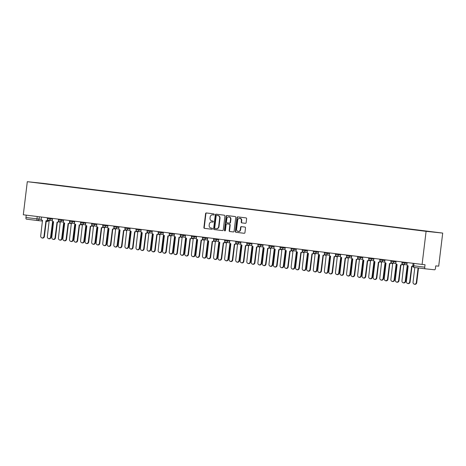 <?xml version="1.0" encoding="UTF-8"?>
<svg xmlns="http://www.w3.org/2000/svg" width="466" height="466" viewBox="0 0 466 466"><rect width="100%" height="100%" fill="white"/><g stroke="black" fill="none" stroke-linecap="round" stroke-linejoin="round"><path stroke-width="0.7" d="M214.203 214.482A0.542 0.489 -84 0 0 213.778 213.888L206.368 212.962A0.775 0.705 -84 0 0 205.582 213.644L203.904 227.501A0.775 0.705 -84 0 0 204.51 228.357L211.913 229.278A0.542 0.489 -84 0 0 212.047 228.2L211.086 228.084A2.481 2.248 -84 0 1 209.152 225.34L209.292 224.187A2.481 2.248 -84 0 1 211.826 222.002L212.781 222.119A0.542 0.489 -84 0 0 213.335 221.641A0.542 0.489 -84 0 0 212.91 221.041L211.954 220.925A2.481 2.248 -84 0 1 210.02 218.181L210.16 217.028A2.481 2.248 -84 0 1 212.688 214.843L213.649 214.966A0.542 0.489 -84 0 0 214.203 214.482M245.355 223.325A0.775 0.705 -84 0 0 246.141 222.643L246.613 218.752A0.775 0.705 -84 0 0 246.007 217.896L237.782 216.876A0.775 0.705 -84 0 0 236.99 217.558L235.313 231.41A0.775 0.705 -84 0 0 235.918 232.266L244.149 233.291A0.775 0.705 -84 0 0 244.935 232.61L245.506 227.915A0.775 0.705 -84 0 0 244.9 227.059L241.382 226.616A0.775 0.705 -84 0 0 240.59 227.303L240.31 229.627A2.074 1.881 -84 0 1 236.577 229.167L237.683 220.045A2.074 1.881 -84 0 1 241.411 220.511L241.231 222.032A0.775 0.705 -84 0 0 241.831 222.888L245.378 223.325M426.099 231.34L422.097 264.426L23.3 214.774L27.302 181.688L426.099 231.34L442.7 233.082L43.903 183.429L27.302 181.688M224.927 216.055A0.775 0.705 -84 0 0 224.327 215.199L216.096 214.174A0.775 0.705 -84 0 0 215.309 214.855L213.632 228.713A0.775 0.705 -84 0 0 214.232 229.569L222.463 230.588A0.775 0.705 -84 0 0 223.255 229.907L224.927 216.055M225.043 230.88A0.542 0.489 -84 0 1 224.775 230.326L224.443 230.291L226.15 216.207A0.775 0.705 -84 0 1 226.942 215.525L235.167 216.55A0.775 0.705 -84 0 1 235.773 217.406L234.095 231.258A0.775 0.705 -84 0 1 233.315 231.94L233.303 231.94A0.775 0.705 -84 0 0 233.315 231.94M233.303 231.94L229.785 231.503A0.775 0.705 -84 0 1 229.179 230.647L229.86 225.026A0.775 0.705 -84 0 0 229.255 224.169L226.919 223.878A0.775 0.705 -84 0 0 226.126 224.565L225.422 230.414A0.542 0.489 -84 0 1 224.874 230.891A0.542 0.489 -84 0 1 224.443 230.291M422.097 264.426L425.033 264.735L424.742 267.169A1.579 0.67 97.1 0 0 425.208 268.806A1.579 0.67 97.1 0 0 425.213 268.806L434.609 269.791A1.579 0.67 97.1 0 0 435.465 268.294L435.757 265.865L438.698 266.168L442.7 233.082M37.478 220.529L42.505 221.059L37.455 220.529A1.579 1.433 -84 0 1 37.431 220.523A1.579 0.67 -82.9 0 1 37.426 220.523L26.416 219.154A1.579 0.67 -82.9 0 1 26.411 219.154A1.579 0.67 -82.9 0 1 25.945 217.517L41.34 219.375M26.23 215.141L25.945 217.517M46.175 183.942L51.679 184.629M423.775 230.944L51.749 184.513M423.833 230.839L46.169 183.93M213.725 214.966L213.02 214.878A2.481 2.248 -84 0 0 212.985 214.873A2.481 2.248 -84 0 0 212.945 214.873M212.077 222.026A2.481 2.248 -84 0 1 212.158 222.037L212.857 222.125M206.613 212.991A0.775 0.705 -84 0 0 205.914 213.678L204.236 227.536A0.775 0.705 -84 0 0 204.842 228.392L211.989 229.284M216.34 214.203A0.775 0.705 -84 0 0 215.636 214.89L213.964 228.748A0.775 0.705 -84 0 0 214.564 229.604L222.55 230.594M216.218 228.719L216.474 228.748A2.481 2.248 -84 0 0 219.003 226.558L220.01 218.251A2.481 2.248 -84 0 0 218.076 215.508L216.725 215.344A0.542 0.489 -84 0 0 216.177 215.828L214.71 227.985A0.542 0.489 -84 0 0 215.129 228.585L216.142 228.713A2.481 2.248 -84 0 0 218.671 226.528L219.678 218.216A2.481 2.248 -84 0 0 217.744 215.473L217.063 215.379A0.542 0.489 -84 0 0 217.051 215.379M233.396 231.946L229.785 231.503M227.251 223.913L227.239 223.913A0.775 0.705 -84 0 0 227.227 223.913A0.775 0.705 -84 0 1 227.251 223.913L229.587 224.204A0.775 0.705 -84 0 1 230.192 225.061L229.511 230.682A0.775 0.705 -84 0 0 230.117 231.538M224.775 230.326L226.482 216.241L226.15 216.207M230.565 219.201A2.074 1.881 -84 0 0 226.831 218.735L226.447 221.944A0.775 0.705 -84 0 0 227.047 222.8L229.383 223.092A0.775 0.705 -84 0 0 230.175 222.41L230.565 219.201L230.897 219.236A2.074 1.881 -84 0 0 229.249 216.94L228.917 216.906M229.412 223.097L229.715 223.127A0.775 0.705 -84 0 0 230.507 222.445L230.175 222.41M230.897 219.236L230.507 222.445M227.181 215.554A0.775 0.705 -84 0 0 226.482 216.241M239.763 218.216L240.095 218.251A2.074 1.881 -84 0 1 241.743 220.546L241.557 222.066A0.775 0.705 -84 0 0 242.163 222.923L245.442 223.331M238.225 231.462L238.557 231.497A2.074 1.881 -84 0 0 240.642 229.662L240.31 229.627M241.621 226.651A0.775 0.705 -84 0 0 240.922 227.338L240.642 229.662M238.021 216.906A0.775 0.705 -84 0 0 237.322 217.593L235.645 231.445A0.775 0.705 -84 0 0 236.25 232.301L244.236 233.297M47.806 220.051L47.981 220.069A1.579 1.433 -84 0 0 49.128 221.03L47.334 236.728A1.817 1.648 -84 0 0 50.602 237.136L52.606 221.466A1.579 1.433 -84 0 0 52.943 221.461M52.932 221.501L51.033 237.177A1.817 1.648 96 0 1 49.21 238.784L48.779 238.738M41.445 217.034L41.253 218.589A1.579 1.433 -84 0 0 42.488 220.336L40.693 236.029A1.817 1.648 -84 0 0 43.961 236.437L45.965 220.768A1.579 1.433 -84 0 0 47.538 219.585M47.852 219.958A1.579 1.433 96 0 1 46.396 220.814L46.017 220.773M46.291 220.802L44.392 236.483A1.817 1.648 96 0 1 42.569 238.085L42.138 238.039M59.06 221.437A1.579 1.433 -84 0 0 60.207 222.41L58.413 238.109A1.817 1.648 -84 0 0 61.681 238.51L63.685 222.847A1.579 1.433 -84 0 0 64.023 222.841M64.011 222.882L62.118 238.557A1.817 1.648 96 0 1 60.289 240.159L59.858 240.118M70.139 222.812A1.579 1.433 -84 0 0 71.286 223.791L69.498 239.483A1.817 1.648 -84 0 0 72.766 239.891L74.77 224.222A1.579 1.433 -84 0 0 75.108 224.222M75.096 224.257L73.197 239.938A1.817 1.648 96 0 1 71.374 241.539L70.943 241.499M52.524 218.414L52.338 219.969A1.579 1.433 -84 0 0 53.567 221.717L51.778 237.41A1.817 1.648 -84 0 0 55.046 237.817L57.05 222.148A1.579 1.433 -84 0 0 58.623 220.966M58.937 221.338A1.579 1.433 96 0 1 57.481 222.195L57.097 222.154M57.37 222.183L55.477 237.864A1.817 1.648 96 0 1 53.654 239.466L53.223 239.419M63.609 219.795L63.417 221.35A1.579 1.433 -84 0 0 64.652 223.092L62.858 238.79A1.817 1.648 -84 0 0 66.125 239.198L68.129 223.529A1.579 1.433 -84 0 0 69.702 222.346M70.017 222.719A1.579 1.433 96 0 1 68.56 223.575L68.182 223.534M68.455 223.564L66.556 239.239A1.817 1.648 96 0 1 64.733 240.846L64.302 240.8M81.218 224.193A1.579 1.433 -84 0 0 82.371 225.171L80.577 240.864A1.817 1.648 -84 0 0 83.845 241.272L85.849 225.602A1.579 1.433 -84 0 0 86.187 225.602M86.175 225.637L84.276 241.318A1.817 1.648 96 0 1 82.453 242.92L82.022 242.873M92.303 225.573A1.579 1.433 -84 0 0 93.45 226.552L91.662 242.244A1.817 1.648 -84 0 0 94.93 242.652L96.934 226.983A1.579 1.433 -84 0 0 97.272 226.983M97.26 227.018L95.361 242.699A1.817 1.648 96 0 1 93.538 244.3L93.107 244.254M103.382 226.954A1.579 1.433 -84 0 0 104.535 227.932L102.741 243.625A1.817 1.648 -84 0 0 106.009 244.033L108.013 228.363A1.579 1.433 -84 0 0 108.351 228.363M108.339 228.398L106.44 244.079A1.817 1.648 96 0 1 104.617 245.681L104.186 245.634M74.688 221.175L74.502 222.731A1.579 1.433 -84 0 0 75.731 224.472L73.937 240.171A1.817 1.648 -84 0 0 77.205 240.578L79.214 224.909A1.579 1.433 -84 0 0 80.781 223.727M81.096 224.099A1.579 1.433 96 0 1 79.645 224.95L79.669 224.956M79.535 224.944L77.641 240.619A1.817 1.648 96 0 1 75.818 242.227L75.381 242.18M85.767 222.556L85.581 224.111A1.579 1.433 -84 0 0 86.81 225.853L85.022 241.551A1.817 1.648 -84 0 0 88.29 241.953L90.293 226.29A1.579 1.433 -84 0 0 91.866 225.107M92.181 225.48A1.579 1.433 96 0 1 90.724 226.33L90.346 226.29M90.62 226.319L88.721 242A1.817 1.648 96 0 1 86.897 243.601L86.466 243.561M96.852 223.93L96.666 225.486A1.579 1.433 -84 0 0 97.895 227.233L96.101 242.926A1.817 1.648 -84 0 0 99.369 243.334L101.372 227.664A1.579 1.433 -84 0 0 102.945 226.482M103.26 226.855A1.579 1.433 96 0 1 101.804 227.711L101.833 227.717M101.699 227.699L99.8 243.38A1.817 1.648 96 0 1 97.977 244.982L97.545 244.935M114.467 228.334A1.579 1.433 -84 0 0 115.615 229.313L113.826 245.005A1.817 1.648 -84 0 0 117.094 245.413L119.098 229.744A1.579 1.433 -84 0 0 119.436 229.744M119.418 229.779L117.525 245.46A1.817 1.648 96 0 1 115.702 247.062L115.271 247.015M107.931 225.311L107.745 226.866A1.579 1.433 -84 0 0 108.974 228.614L107.186 244.306A1.817 1.648 -84 0 0 110.454 244.714L112.457 229.045A1.579 1.433 -84 0 0 114.03 227.862M114.345 228.235A1.579 1.433 96 0 1 112.889 229.091L112.504 229.051M112.784 229.08L110.885 244.761A1.817 1.648 96 0 1 109.061 246.363L108.63 246.316M125.546 229.715A1.579 1.433 -84 0 0 126.7 230.687L124.905 246.386A1.817 1.648 -84 0 0 128.173 246.794L130.177 231.124A1.579 1.433 -84 0 0 130.515 231.119M130.503 231.159L128.604 246.834A1.817 1.648 96 0 1 126.781 248.442L126.35 248.395M119.016 226.692L118.824 228.247A1.579 1.433 -84 0 0 120.059 229.994L118.265 245.687A1.817 1.648 -84 0 0 121.533 246.095L123.537 230.425A1.579 1.433 -84 0 0 125.109 229.243M125.424 229.616A1.579 1.433 96 0 1 123.968 230.472L123.997 230.472M123.863 230.46L121.964 246.141A1.817 1.648 96 0 1 120.141 247.743L119.71 247.696M136.631 231.095A1.579 1.433 -84 0 0 137.779 232.068L135.985 247.766A1.817 1.648 -84 0 0 139.252 248.168L141.262 232.505A1.579 1.433 -84 0 0 141.594 232.499M141.582 232.54L139.689 248.215A1.817 1.648 96 0 1 137.86 249.823L137.429 249.776M130.096 228.072L129.909 229.627A1.579 1.433 -84 0 0 131.138 231.375L129.35 247.067A1.817 1.648 -84 0 0 132.618 247.475L134.622 231.806A1.579 1.433 -84 0 0 136.194 230.623M136.509 230.996A1.579 1.433 96 0 1 135.053 231.852L134.668 231.812M134.942 231.841L133.049 247.522A1.817 1.648 96 0 1 131.226 249.124L130.795 249.077M147.71 232.47A1.579 1.433 -84 0 0 148.858 233.449L147.07 249.147A1.817 1.648 -84 0 0 150.337 249.549L152.341 233.885A1.579 1.433 -84 0 0 152.679 233.88M152.667 233.915L150.768 249.595A1.817 1.648 96 0 1 148.945 251.197L148.514 251.157M141.181 229.453L140.988 231.008A1.579 1.433 -84 0 0 142.223 232.75L140.429 248.448A1.817 1.648 -84 0 0 143.697 248.856L145.701 233.186A1.579 1.433 -84 0 0 147.273 232.004M147.588 232.377A1.579 1.433 96 0 1 146.132 233.233L145.753 233.192M146.027 233.221L144.128 248.896A1.817 1.648 96 0 1 142.305 250.504L141.874 250.458M158.79 233.85A1.579 1.433 -84 0 0 159.943 234.829L158.149 250.522A1.817 1.648 -84 0 0 161.417 250.929L163.42 235.26A1.579 1.433 -84 0 0 163.758 235.26M163.747 235.295L161.848 250.976A1.817 1.648 96 0 1 160.024 252.578L159.593 252.531M152.26 230.833L152.073 232.388A1.579 1.433 -84 0 0 153.302 234.13L151.514 249.828A1.817 1.648 -84 0 0 154.776 250.236L156.786 234.567A1.579 1.433 -84 0 0 158.353 233.384M158.667 233.757A1.579 1.433 96 0 1 157.217 234.608L156.832 234.573M157.106 234.602L155.213 250.277A1.817 1.648 96 0 1 153.39 251.885L152.953 251.838M169.874 235.231A1.579 1.433 -84 0 0 171.022 236.21L169.234 251.902A1.817 1.648 -84 0 0 172.502 252.31L174.505 236.641A1.579 1.433 -84 0 0 174.843 236.641M174.832 236.676L172.933 252.356A1.817 1.648 96 0 1 171.109 253.958L170.678 253.912M163.339 232.214L163.152 233.769A1.579 1.433 -84 0 0 164.381 235.511L162.593 251.209A1.817 1.648 -84 0 0 165.861 251.611L167.865 235.947A1.579 1.433 -84 0 0 169.438 234.765M169.752 235.138A1.579 1.433 96 0 1 168.296 235.988L167.917 235.947M168.191 235.977L166.292 251.657A1.817 1.648 96 0 1 164.469 253.259L164.038 253.219M180.954 236.612A1.579 1.433 -84 0 0 182.107 237.59L180.313 253.283A1.817 1.648 -84 0 0 183.581 253.69L185.585 238.021A1.579 1.433 -84 0 0 185.922 238.021M185.911 238.056L184.012 253.737A1.817 1.648 96 0 1 182.189 255.339L181.757 255.292M174.424 233.588L174.237 235.144A1.579 1.433 -84 0 0 175.466 236.891L173.672 252.584A1.817 1.648 -84 0 0 176.94 252.991L178.944 237.322A1.579 1.433 -84 0 0 180.517 236.14M180.831 236.512A1.579 1.433 96 0 1 179.375 237.369L178.996 237.328M179.27 237.357L177.371 253.038A1.817 1.648 96 0 1 175.548 254.64L175.117 254.599M192.039 237.992A1.579 1.433 -84 0 0 193.186 238.971L191.398 254.663A1.817 1.648 -84 0 0 194.666 255.071L196.669 239.402A1.579 1.433 -84 0 0 197.007 239.402M196.99 239.437L195.097 255.118A1.817 1.648 96 0 1 193.274 256.719L192.842 256.673M185.503 234.969L185.317 236.524A1.579 1.433 -84 0 0 186.546 238.272L184.757 253.964A1.817 1.648 -84 0 0 188.025 254.372L190.029 238.703A1.579 1.433 -84 0 0 191.602 237.52M191.916 237.893A1.579 1.433 96 0 1 190.46 238.749L190.076 238.709M190.355 238.738L188.456 254.419A1.817 1.648 96 0 1 186.633 256.02L186.202 255.974M203.118 239.373A1.579 1.433 -84 0 0 204.271 240.345L202.477 256.044A1.817 1.648 -84 0 0 205.745 256.451L207.749 240.782A1.579 1.433 -84 0 0 208.086 240.776M208.075 240.817L206.176 256.492A1.817 1.648 96 0 1 204.353 258.1L203.922 258.053M196.588 236.349L196.396 237.905A1.579 1.433 -84 0 0 197.631 239.652L195.837 255.345A1.817 1.648 -84 0 0 199.104 255.752L201.108 240.083A1.579 1.433 -84 0 0 202.681 238.901M202.995 239.274A1.579 1.433 96 0 1 201.539 240.13L201.161 240.089M201.434 240.118L199.535 255.799A1.817 1.648 96 0 1 197.712 257.401L197.281 257.354M214.203 240.753A1.579 1.433 -84 0 0 215.35 241.726L213.556 257.424A1.817 1.648 -84 0 0 216.824 257.832L218.834 242.163A1.579 1.433 -84 0 0 219.166 242.157M219.154 242.198L217.261 257.873A1.817 1.648 96 0 1 215.432 259.48L215.001 259.434M207.667 237.73L207.481 239.285A1.579 1.433 -84 0 0 208.71 241.033L206.921 256.725A1.817 1.648 -84 0 0 210.189 257.133L212.193 241.464A1.579 1.433 -84 0 0 213.766 240.281M214.08 240.654A1.579 1.433 96 0 1 212.624 241.51L212.24 241.47M212.513 241.499L210.62 257.18A1.817 1.648 96 0 1 208.797 258.781L208.366 258.735M225.282 242.128A1.579 1.433 -84 0 0 226.429 243.106L224.641 258.805A1.817 1.648 -84 0 0 227.909 259.207L229.913 243.543A1.579 1.433 -84 0 0 230.251 243.537M230.239 243.572L228.34 259.253A1.817 1.648 96 0 1 226.517 260.855L226.086 260.814M218.752 239.11L218.56 240.666A1.579 1.433 -84 0 0 219.795 242.407L218.001 258.106A1.817 1.648 -84 0 0 221.268 258.514L223.272 242.844A1.579 1.433 -84 0 0 224.845 241.662M225.16 242.035A1.579 1.433 96 0 1 223.703 242.891L223.325 242.85M223.598 242.879L221.7 258.554A1.817 1.648 96 0 1 219.876 260.162L219.445 260.115M236.361 243.508A1.579 1.433 -84 0 0 237.514 244.487L235.72 260.179A1.817 1.648 -84 0 0 238.988 260.587L240.992 244.918A1.579 1.433 -84 0 0 241.33 244.918M241.318 244.953L239.419 260.634A1.817 1.648 96 0 1 237.596 262.236L237.165 262.189M229.831 240.491L229.645 242.046A1.579 1.433 -84 0 0 230.874 243.788L229.086 259.486A1.817 1.648 -84 0 0 232.348 259.894L234.357 244.225A1.579 1.433 -84 0 0 235.924 243.042M236.239 243.415A1.579 1.433 96 0 1 234.788 244.266L234.404 244.231M234.678 244.26L232.784 259.935A1.817 1.648 96 0 1 230.961 261.543L230.524 261.496M247.446 244.889A1.579 1.433 -84 0 0 248.594 245.867L246.805 261.56A1.817 1.648 -84 0 0 250.073 261.968L252.077 246.298A1.579 1.433 -84 0 0 252.415 246.298M252.403 246.333L250.504 262.014A1.817 1.648 96 0 1 248.681 263.616L248.25 263.57M240.91 241.871L240.724 243.427A1.579 1.433 -84 0 0 241.953 245.168L240.165 260.867A1.817 1.648 -84 0 0 243.433 261.269L245.436 245.605A1.579 1.433 -84 0 0 247.009 244.423M247.324 244.796A1.579 1.433 96 0 1 245.867 245.646L245.489 245.605M245.763 245.634L243.864 261.315A1.817 1.648 96 0 1 242.04 262.917L241.609 262.876M258.525 246.269A1.579 1.433 -84 0 0 259.679 247.248L257.884 262.94A1.817 1.648 -84 0 0 261.152 263.348L263.156 247.679A1.579 1.433 -84 0 0 263.494 247.679M263.482 247.714L261.583 263.395A1.817 1.648 96 0 1 259.76 264.997L259.329 264.95M251.995 243.252L251.809 244.801A1.579 1.433 -84 0 0 253.038 246.549L251.244 262.241A1.817 1.648 -84 0 0 254.512 262.649L256.516 246.98A1.579 1.433 -84 0 0 258.088 245.798M258.403 246.17A1.579 1.433 96 0 1 256.952 247.027L256.568 246.986M256.842 247.015L254.943 262.696A1.817 1.648 96 0 1 253.12 264.298L252.689 264.257M269.61 247.65A1.579 1.433 -84 0 0 270.758 248.628L268.969 264.321A1.817 1.648 -84 0 0 272.237 264.729L274.241 249.06A1.579 1.433 -84 0 0 274.579 249.06M274.561 249.094L272.668 264.775A1.817 1.648 96 0 1 270.845 266.377L270.414 266.331M263.074 244.627L262.888 246.182A1.579 1.433 -84 0 0 264.117 247.929L262.329 263.622A1.817 1.648 -84 0 0 265.597 264.03L267.601 248.361A1.579 1.433 -84 0 0 269.173 247.178M269.488 247.551A1.579 1.433 96 0 1 268.032 248.407L267.647 248.366M267.927 248.395L266.028 264.076A1.817 1.648 96 0 1 264.205 265.678L263.773 265.632M280.689 249.03A1.579 1.433 -84 0 0 281.843 250.003L280.049 265.702A1.817 1.648 -84 0 0 283.316 266.109L285.32 250.44A1.579 1.433 -84 0 0 285.658 250.434M285.646 250.475L283.747 266.15A1.817 1.648 96 0 1 281.924 267.758L281.493 267.711M274.159 246.007L273.967 247.562A1.579 1.433 -84 0 0 275.202 249.31L273.408 265.003A1.817 1.648 -84 0 0 276.676 265.41L278.68 249.741A1.579 1.433 -84 0 0 280.252 248.559M280.567 248.931A1.579 1.433 96 0 1 279.111 249.788L278.732 249.747M279.006 249.776L277.107 265.457A1.817 1.648 96 0 1 275.284 267.059L274.853 267.012M291.774 250.411A1.579 1.433 -84 0 0 292.922 251.384L291.128 267.082A1.817 1.648 -84 0 0 294.395 267.49L296.405 251.821A1.579 1.433 -84 0 0 296.737 251.815M296.726 251.856L294.832 267.531A1.817 1.648 96 0 1 293.003 269.138L292.572 269.092M285.239 247.388L285.052 248.943A1.579 1.433 -84 0 0 286.281 250.691L284.493 266.383A1.817 1.648 -84 0 0 287.761 266.791L289.765 251.122A1.579 1.433 -84 0 0 291.337 249.939M291.652 250.312A1.579 1.433 96 0 1 290.196 251.168L289.811 251.127M290.085 251.157L288.192 266.837A1.817 1.648 96 0 1 286.369 268.439L285.938 268.393M302.853 251.786A1.579 1.433 -84 0 0 304.001 252.764L302.213 268.463A1.817 1.648 -84 0 0 305.48 268.865L307.484 253.201A1.579 1.433 -84 0 0 307.822 253.195M307.81 253.23L305.912 268.911A1.817 1.648 96 0 1 304.088 270.513L303.657 270.472M296.324 248.768L296.131 250.324A1.579 1.433 -84 0 0 297.366 252.065L295.572 267.764A1.817 1.648 -84 0 0 298.84 268.171L300.844 252.502A1.579 1.433 -84 0 0 302.417 251.32M302.731 251.692A1.579 1.433 96 0 1 301.275 252.549L300.896 252.508M301.17 252.537L299.271 268.218A1.817 1.648 96 0 1 297.448 269.82L297.017 269.773M313.933 253.166A1.579 1.433 -84 0 0 315.086 254.145L313.292 269.837A1.817 1.648 -84 0 0 316.56 270.245L318.563 254.576A1.579 1.433 -84 0 0 318.901 254.576M318.89 254.611L316.991 270.292A1.817 1.648 96 0 1 315.167 271.894L314.736 271.847M307.403 250.149L307.216 251.704A1.579 1.433 -84 0 0 308.445 253.446L306.657 269.144A1.817 1.648 -84 0 0 309.919 269.552L311.929 253.883A1.579 1.433 -84 0 0 313.496 252.7M313.81 253.073A1.579 1.433 96 0 1 312.36 253.929L311.975 253.888M312.249 253.918L310.356 269.593A1.817 1.648 96 0 1 308.533 271.2L308.096 271.154M325.018 254.547A1.579 1.433 -84 0 0 326.165 255.525L324.377 271.218A1.817 1.648 -84 0 0 327.645 271.626L329.648 255.956A1.579 1.433 -84 0 0 329.986 255.956M329.975 255.991L328.076 271.672A1.817 1.648 96 0 1 326.252 273.274L325.821 273.227M318.482 251.529L318.295 253.085A1.579 1.433 -84 0 0 319.525 254.826L317.736 270.525A1.817 1.648 -84 0 0 321.004 270.927L323.008 255.263A1.579 1.433 -84 0 0 324.581 254.081M324.895 254.453A1.579 1.433 96 0 1 323.439 255.304L323.06 255.263M323.334 255.292L321.435 270.973A1.817 1.648 96 0 1 319.612 272.575L319.181 272.534M336.097 255.927A1.579 1.433 -84 0 0 337.25 256.906L335.456 272.598A1.817 1.648 -84 0 0 338.724 273.006L340.728 257.337A1.579 1.433 -84 0 0 341.065 257.337M341.054 257.372L339.155 273.053A1.817 1.648 96 0 1 337.332 274.655L336.901 274.608M329.567 252.91L329.38 254.459A1.579 1.433 -84 0 0 330.61 256.207L328.815 271.899A1.817 1.648 -84 0 0 332.083 272.307L334.087 256.638A1.579 1.433 -84 0 0 335.66 255.455M335.974 255.834A1.579 1.433 96 0 1 334.524 256.684L334.139 256.644M334.413 256.673L332.514 272.354A1.817 1.648 96 0 1 330.691 273.956L330.26 273.915M347.182 257.308A1.579 1.433 -84 0 0 348.329 258.286L346.541 273.979A1.817 1.648 -84 0 0 349.809 274.387L351.813 258.717A1.579 1.433 -84 0 0 352.15 258.717M352.133 258.752L350.24 274.433A1.817 1.648 96 0 1 348.417 276.035L347.986 275.988M340.646 254.285L340.46 255.84A1.579 1.433 -84 0 0 341.689 257.587L339.9 273.28A1.817 1.648 -84 0 0 343.168 273.688L345.172 258.018A1.579 1.433 -84 0 0 346.745 256.836M347.059 257.209A1.579 1.433 96 0 1 345.603 258.065L345.219 258.024M345.498 258.053L343.599 273.734A1.817 1.648 96 0 1 341.776 275.336L341.345 275.29M358.261 258.688A1.579 1.433 -84 0 0 359.414 259.661L357.62 275.359A1.817 1.648 -84 0 0 360.888 275.767L362.892 260.098A1.579 1.433 -84 0 0 363.23 260.092M363.218 260.133L361.319 275.808A1.817 1.648 96 0 1 359.496 277.416L359.065 277.369M351.731 255.665L351.539 257.22A1.579 1.433 -84 0 0 352.774 258.968L350.98 274.66A1.817 1.648 -84 0 0 354.247 275.068L356.251 259.399A1.579 1.433 -84 0 0 357.824 258.216M358.138 258.589A1.579 1.433 96 0 1 356.682 259.445L356.304 259.405M356.577 259.434L354.678 275.115A1.817 1.648 96 0 1 352.855 276.717L352.424 276.67M369.346 260.069A1.579 1.433 -84 0 0 370.493 261.042L368.699 276.74A1.817 1.648 -84 0 0 371.967 277.148L373.977 261.478A1.579 1.433 -84 0 0 374.309 261.473M374.297 261.513L372.404 277.188A1.817 1.648 96 0 1 370.575 278.796L370.144 278.75M362.81 257.046L362.624 258.601A1.579 1.433 -84 0 0 363.853 260.348L362.065 276.041A1.817 1.648 -84 0 0 365.332 276.449L367.336 260.779A1.579 1.433 -84 0 0 368.909 259.597M369.223 259.97A1.579 1.433 96 0 1 367.767 260.826L367.383 260.785M367.657 260.814L365.763 276.495A1.817 1.648 96 0 1 363.94 278.097L363.509 278.051M380.425 261.443A1.579 1.433 -84 0 0 381.572 262.422L379.784 278.12A1.817 1.648 -84 0 0 383.052 278.522L385.056 262.859A1.579 1.433 -84 0 0 385.394 262.853M385.382 262.888L383.483 278.569A1.817 1.648 96 0 1 381.66 280.171L381.229 280.13M373.895 258.426L373.703 259.981A1.579 1.433 -84 0 0 374.938 261.723L373.144 277.421A1.817 1.648 -84 0 0 376.412 277.829L378.415 262.16A1.579 1.433 -84 0 0 379.988 260.977M380.303 261.35A1.579 1.433 96 0 1 378.846 262.207L378.468 262.166M378.742 262.195L376.843 277.876A1.817 1.648 96 0 1 375.019 279.478L374.588 279.431M391.504 262.824A1.579 1.433 -84 0 0 392.657 263.803L390.863 279.495A1.817 1.648 -84 0 0 394.131 279.903L396.135 264.234A1.579 1.433 -84 0 0 396.473 264.234M396.461 264.269L394.562 279.95A1.817 1.648 96 0 1 392.739 281.551L392.308 281.511M384.974 259.807L384.788 261.362A1.579 1.433 -84 0 0 386.017 263.104L384.229 278.802A1.817 1.648 -84 0 0 387.491 279.21L389.5 263.54A1.579 1.433 -84 0 0 391.067 262.358M391.382 262.731A1.579 1.433 96 0 1 389.931 263.587L389.547 263.546M389.821 263.575L387.928 279.25A1.817 1.648 96 0 1 386.104 280.858L385.667 280.812M402.589 264.205A1.579 1.433 -84 0 0 403.737 265.183L401.948 280.876A1.817 1.648 -84 0 0 405.216 281.283L407.22 265.614A1.579 1.433 -84 0 0 407.558 265.614M407.546 265.649L405.647 281.33A1.817 1.648 96 0 1 403.824 282.932L403.393 282.885M396.053 261.187L395.867 262.742A1.579 1.433 -84 0 0 397.096 264.484L395.308 280.183A1.817 1.648 -84 0 0 398.576 280.584L400.579 264.921A1.579 1.433 -84 0 0 402.152 263.739M402.467 264.111A1.579 1.433 96 0 1 401.01 264.962L400.632 264.927M400.906 264.956L399.007 280.631A1.817 1.648 96 0 1 397.183 282.233L396.752 282.192M414.816 267.507L413.027 282.256A1.817 1.648 -84 0 0 416.295 282.664L418.084 267.915M418.509 267.967L416.726 282.711A1.817 1.648 96 0 1 414.903 284.312L414.472 284.266M407.138 262.568L406.952 264.117A1.579 1.433 -84 0 0 408.181 265.865L406.387 281.557A1.817 1.648 -84 0 0 409.655 281.965L411.659 266.296A1.579 1.433 -84 0 0 412.818 265.876M412.853 266.208A1.579 1.433 96 0 1 412.095 266.342L411.711 266.302M411.985 266.331L410.086 282.012A1.817 1.648 96 0 1 408.263 283.613L407.832 283.573M413.115 263.307L412.824 265.678A1.579 1.579 0 0 0 414.198 267.432L425.208 268.806L414.204 267.432A1.579 0.67 -82.9 0 1 414.198 267.432A1.579 0.67 -82.9 0 1 413.732 265.795L424.742 267.169M39.325 216.772L39.039 219.131A1.579 1.433 -84 0 1 37.455 220.529A1.579 1.579 0 0 1 37.426 220.523A1.579 0.67 -82.9 0 1 36.954 218.886L37.239 216.509M48.4 220.698A1.579 1.579 0 0 1 46.85 221.513A1.579 1.433 -84 0 1 46.821 221.507L46.85 221.513A1.579 1.433 -84 0 0 48.301 220.604M405.018 262.3L404.925 263.092L407.045 263.319M393.939 260.919L393.84 261.717L395.966 261.939M382.854 259.545L382.761 260.337L384.881 260.558M371.775 258.164L371.676 258.956L373.802 259.178M360.696 256.783L360.597 257.576L362.723 257.797M349.611 255.403L349.517 256.195L351.638 256.416M338.532 254.022L338.433 254.815L340.559 255.042M327.447 252.642L327.353 253.434L329.474 253.661M316.367 251.261L316.268 252.059L318.395 252.281M305.282 249.887L305.189 250.679L307.31 250.9M294.203 248.506L294.104 249.298L296.23 249.52M283.118 247.126L283.025 247.918L285.145 248.139M272.039 245.745L271.946 246.537L274.066 246.759M260.96 244.365L260.861 245.157L262.987 245.384M249.875 242.984L249.782 243.776L251.902 244.003M238.796 241.604L238.697 242.402L240.823 242.623M227.711 240.229L227.618 241.021L229.738 241.242M216.632 238.848L216.533 239.641L218.659 239.862M205.547 237.468L205.454 238.26L207.574 238.481M194.468 236.087L194.374 236.879L196.495 237.101M183.388 234.707L183.289 235.499L185.416 235.726M172.304 233.326L172.21 234.118L174.331 234.346M161.224 231.946L161.125 232.744L163.251 232.965M150.139 230.565L150.046 231.363L152.166 231.585M139.06 229.19L138.961 229.983L141.087 230.204M127.975 227.81L127.882 228.602L130.002 228.823M116.896 226.429L116.803 227.222L118.923 227.443M105.817 225.049L105.718 225.841L107.844 226.068M94.732 223.668L94.639 224.461L96.759 224.688M83.653 222.288L83.554 223.086L85.68 223.307M72.568 220.907L72.475 221.705L74.595 221.927M61.489 219.533L61.39 220.325L63.516 220.546M50.404 218.152L50.311 218.944L52.431 219.166M47.416 217.779L47.322 218.577L50.311 218.944A1.579 1.433 96 0 1 48.703 220.336M58.5 219.16L58.401 219.958L61.39 220.325A1.579 1.433 96 0 1 59.782 221.717L63.492 222.107M69.58 220.54L69.486 221.338L72.475 221.705A1.579 1.433 96 0 1 70.861 223.092M80.665 221.915L80.566 222.719L83.554 223.086A1.579 1.433 96 0 1 81.946 224.472L85.657 224.862M91.744 223.296L91.651 224.094L94.639 224.461A1.579 1.433 96 0 1 93.025 225.853M102.829 224.676L102.73 225.474L105.718 225.841A1.579 1.433 96 0 1 104.11 227.233L107.821 227.624M113.908 226.057L113.809 226.855L116.803 227.222A1.579 1.433 96 0 1 115.189 228.614M124.987 227.437L124.894 228.235L127.882 228.602A1.579 1.433 96 0 1 126.274 229.994L129.985 230.385M136.072 228.818L135.973 229.616L138.961 229.983A1.579 1.433 96 0 1 137.353 231.375M147.151 230.198L147.058 230.996L150.046 231.363A1.579 1.433 96 0 1 148.433 232.755M158.236 231.573L158.137 232.377L161.125 232.744A1.579 1.433 96 0 1 159.518 234.13M169.315 232.953L169.222 233.751L172.21 234.118A1.579 1.433 96 0 1 170.597 235.511M180.4 234.334L180.301 235.132L183.289 235.499A1.579 1.433 96 0 1 181.682 236.891M191.479 235.714L191.38 236.512L194.374 236.879A1.579 1.433 96 0 1 192.761 238.272M202.559 237.095L202.465 237.893L205.454 238.26A1.579 1.433 96 0 1 203.846 239.652M213.644 238.475L213.545 239.274L216.533 239.641A1.579 1.433 96 0 1 214.925 241.033M224.723 239.856L224.629 240.654L227.618 241.021A1.579 1.433 96 0 1 226.004 242.413M235.808 241.231L235.709 242.035L238.697 242.402A1.579 1.433 96 0 1 237.089 243.788M246.887 242.611L246.794 243.409L249.782 243.776A1.579 1.433 96 0 1 248.168 245.168M257.972 243.992L257.873 244.79L260.861 245.157A1.579 1.433 96 0 1 259.253 246.549M269.051 245.372L268.952 246.17L271.946 246.537A1.579 1.433 96 0 1 270.332 247.929M280.13 246.753L280.037 247.551L283.025 247.918A1.579 1.433 96 0 1 281.417 249.31M291.215 248.133L291.116 248.931L294.104 249.298A1.579 1.433 96 0 1 292.497 250.691M302.294 249.514L302.201 250.312L305.189 250.679A1.579 1.433 96 0 1 303.576 252.071M313.379 250.894L313.28 251.692L316.268 252.059A1.579 1.433 96 0 1 314.661 253.446M324.458 252.269L324.365 253.067L327.353 253.434A1.579 1.433 96 0 1 325.74 254.826M335.543 253.65L335.444 254.448L338.433 254.815A1.579 1.433 96 0 1 336.825 256.207M346.622 255.03L346.523 255.828L349.517 256.195A1.579 1.433 96 0 1 347.904 257.587M357.702 256.411L357.608 257.209L360.597 257.576A1.579 1.433 96 0 1 358.989 258.968M368.787 257.791L368.688 258.589L371.676 258.956A1.579 1.433 96 0 1 370.068 260.348M379.866 259.172L379.773 259.97L382.761 260.337A1.579 1.433 96 0 1 381.147 261.729M390.951 260.552L390.852 261.35L393.84 261.717A1.579 1.433 96 0 1 392.232 263.104M402.03 261.927L401.937 262.731L404.925 263.092A1.579 1.433 96 0 1 403.311 264.484M414.018 263.424L413.732 265.795L412.824 265.678M213.02 214.878L212.688 214.843M212.158 222.037L211.826 222.002M204.842 228.392L204.51 228.357M204.236 227.536L203.904 227.501M205.914 213.678L205.582 213.644M214.564 229.604L214.232 229.569M213.964 228.748L213.632 228.713M215.636 214.89L215.309 214.855M219.003 226.558L218.671 226.528M220.01 218.251L219.678 218.216M218.076 215.508L217.744 215.473M229.511 230.682L229.179 230.647M230.192 225.061L229.86 225.026M229.587 224.204L229.255 224.169M242.163 222.923L241.831 222.888M241.557 222.066L241.231 222.032M241.743 220.546L241.411 220.511M240.922 227.338L240.59 227.303M236.25 232.301L235.918 232.266M235.645 231.445L235.313 231.41M237.322 217.593L236.99 217.558M51.033 237.177L50.602 237.136M43.961 236.437L44.392 236.483M62.118 238.557L61.681 238.51M73.197 239.938L72.766 239.891M55.046 237.817L55.477 237.864M66.125 239.198L66.556 239.239M86.251 225.649L85.901 225.608L86.251 225.649M84.276 241.318L83.845 241.272M95.361 242.699L94.93 242.652M106.44 244.079L106.009 244.033M77.205 240.578L77.641 240.619M88.29 241.953L88.721 242M99.369 243.334L99.8 243.38M117.525 245.46L117.094 245.413M110.454 244.714L110.885 244.761M128.604 246.834L128.173 246.794M121.533 246.095L121.964 246.141M139.689 248.215L139.252 248.168M132.618 247.475L133.049 247.522M150.768 249.595L150.337 249.549M143.697 248.856L144.128 248.896M161.848 250.976L161.417 250.929M154.776 250.236L155.213 250.277M172.933 252.356L172.502 252.31M165.861 251.611L166.292 251.657M184.012 253.737L183.581 253.69M176.94 252.991L177.371 253.038M195.097 255.118L194.666 255.071M188.025 254.372L188.456 254.419M206.176 256.492L205.745 256.451M199.104 255.752L199.535 255.799M217.261 257.873L216.824 257.832M210.189 257.133L210.62 257.18M228.34 259.253L227.909 259.207M221.268 258.514L221.7 258.554M239.419 260.634L238.988 260.587M232.348 259.894L232.784 259.935M250.504 262.014L250.073 261.968M243.433 261.269L243.864 261.315M261.583 263.395L261.152 263.348M254.512 262.649L254.943 262.696M272.668 264.775L272.237 264.729M265.597 264.03L266.028 264.076M283.747 266.15L283.316 266.109M276.676 265.41L277.107 265.457M294.832 267.531L294.395 267.49M287.761 266.791L288.192 266.837M305.912 268.911L305.48 268.865M298.84 268.171L299.271 268.218M316.991 270.292L316.56 270.245M309.919 269.552L310.356 269.593M328.076 271.672L327.645 271.626M321.004 270.927L321.435 270.973M339.155 273.053L338.724 273.006M332.083 272.307L332.514 272.354M350.24 274.433L349.809 274.387M343.168 273.688L343.599 273.734M361.319 275.808L360.888 275.767M354.247 275.068L354.678 275.115M372.404 277.188L371.967 277.148M365.332 276.449L365.763 276.495M385.458 262.9L385.102 262.859L385.458 262.9M383.483 278.569L383.052 278.522M376.412 277.829L376.843 277.876M394.562 279.95L394.131 279.903M387.491 279.21L387.928 279.25M407.622 265.661L407.267 265.62L407.622 265.661M405.647 281.33L405.216 281.283M398.576 280.584L399.007 280.631M416.726 282.711L416.295 282.664M409.655 281.965L410.086 282.012M47.322 218.577A1.579 1.579 0 0 0 48.726 220.336L52.413 220.727M58.401 219.958A1.579 1.579 0 0 0 59.805 221.717M69.486 221.338A1.579 1.579 0 0 0 70.89 223.097L74.577 223.482M80.566 222.719A1.579 1.579 0 0 0 81.969 224.478M91.651 224.094A1.579 1.579 0 0 0 93.049 225.859L96.742 226.243M102.73 225.474A1.579 1.579 0 0 0 104.134 227.239M113.809 226.855A1.579 1.579 0 0 0 115.213 228.614L118.906 229.004M124.894 228.235A1.579 1.579 0 0 0 126.298 229.994M135.973 229.616A1.579 1.579 0 0 0 137.377 231.375L141.064 231.765M147.058 230.996A1.579 1.579 0 0 0 148.462 232.755L152.149 233.14M158.137 232.377A1.579 1.579 0 0 0 159.541 234.136L163.228 234.52M169.222 233.751A1.579 1.579 0 0 0 170.626 235.516L174.313 235.901M180.301 235.132A1.579 1.579 0 0 0 181.705 236.897L185.392 237.281M191.38 236.512A1.579 1.579 0 0 0 192.784 238.272L196.477 238.662M202.465 237.893A1.579 1.579 0 0 0 203.869 239.652L207.556 240.042M213.545 239.274A1.579 1.579 0 0 0 214.948 241.033L218.636 241.423M224.629 240.654A1.579 1.579 0 0 0 226.033 242.413L229.721 242.803M235.709 242.035A1.579 1.579 0 0 0 237.112 243.794L240.8 244.178M246.794 243.409A1.579 1.579 0 0 0 248.197 245.174L251.885 245.559M257.873 244.79A1.579 1.579 0 0 0 259.277 246.555L262.964 246.939M268.952 246.17A1.579 1.579 0 0 0 270.356 247.929L274.049 248.32M280.037 247.551A1.579 1.579 0 0 0 281.441 249.31L285.128 249.7M291.116 248.931A1.579 1.579 0 0 0 292.52 250.691L296.207 251.081M302.201 250.312A1.579 1.579 0 0 0 303.605 252.071L307.292 252.461M313.28 251.692A1.579 1.579 0 0 0 314.684 253.452L318.371 253.836M324.365 253.067A1.579 1.579 0 0 0 325.769 254.832L329.456 255.217M335.444 254.448A1.579 1.579 0 0 0 336.848 256.213L340.535 256.597M346.523 255.828A1.579 1.579 0 0 0 347.927 257.587L351.62 257.978M357.608 257.209A1.579 1.579 0 0 0 359.012 258.968L362.699 259.358M368.688 258.589A1.579 1.579 0 0 0 370.091 260.348L373.779 260.739M379.773 259.97A1.579 1.579 0 0 0 381.176 261.729L384.864 262.119M390.852 261.35A1.579 1.579 0 0 0 392.255 263.109L395.943 263.494M401.937 262.731A1.579 1.579 0 0 0 403.34 264.49L407.028 264.874M37.426 220.523L26.411 219.154M212.985 214.873L212.653 214.838M212.117 222.032L211.785 221.997M216.515 228.748L216.183 228.713M229.732 223.132L229.4 223.097M45.994 220.773L46.425 220.814M57.073 222.148L57.504 222.195M68.153 223.529L68.584 223.575M90.317 226.29L90.748 226.336M112.481 229.051L112.912 229.097M134.645 231.806L135.076 231.852M145.724 233.186L146.155 233.233M156.809 234.567L157.24 234.614M167.888 235.947L168.319 235.994M178.973 237.328L179.404 237.375M190.052 238.709L190.483 238.755M201.137 240.089L201.568 240.13M212.216 241.464L212.647 241.51M223.296 242.844L223.727 242.891M234.381 244.225L234.812 244.271M245.46 245.605L245.891 245.652M256.545 246.986L256.976 247.032M267.624 248.366L268.055 248.413M278.709 249.747L279.14 249.788M289.788 251.127L290.219 251.168M300.867 252.502L301.298 252.549M311.952 253.883L312.383 253.929M323.031 255.263L323.462 255.31M334.116 256.644L334.547 256.69M345.195 258.024L345.626 258.071M356.28 259.405L356.711 259.445M367.359 260.785L367.791 260.826M378.439 262.16L378.87 262.207M389.524 263.54L389.955 263.587M400.603 264.921L401.034 264.968M411.688 266.302L412.119 266.348"/></g></svg>
